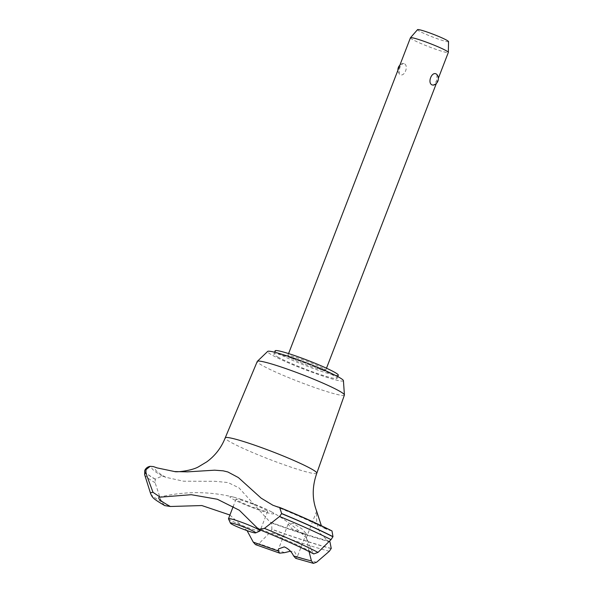 <?xml version="1.0" encoding="UTF-8"?>
<svg xmlns="http://www.w3.org/2000/svg" width="593" height="593" viewBox="0 0 593 593"><rect width="100%" height="100%" fill="white"/><g stroke="black" fill="none" stroke-linecap="round" stroke-linejoin="round"><path stroke-width="0.44" stroke-dasharray="2.96 2.22" d="M278.599 357.453A33.853 2.832 21.1 0 1 273.914 353.969A33.853 2.832 21.1 0 1 297.375 360.114A33.853 2.832 21.1 0 1 332.399 374.865A33.853 2.832 21.1 0 1 337.083 378.349A33.853 2.832 21.1 0 1 313.623 372.204A33.853 2.832 21.1 0 1 278.599 357.453M338.299 375.199A33.853 2.832 21.1 0 1 314.839 369.054A33.853 2.832 21.1 0 1 279.814 354.303A33.853 2.832 21.1 0 1 275.13 350.819M344.4 395.064A46.699 3.906 21.1 0 1 312.088 386.614A46.699 3.906 21.1 0 1 263.722 366.259A46.699 3.906 21.1 0 1 257.266 361.441M343.421 380.647A40.628 3.402 21.1 0 1 315.965 373.664A40.628 3.402 21.1 0 1 273.217 355.711A40.628 3.402 21.1 0 1 267.673 351.419M316.81 473.214A49.093 4.107 21.1 0 1 295.055 468.492A49.093 4.107 21.1 0 1 232.004 442.919A49.093 4.107 21.1 0 1 225.207 437.871M331.991 530.943L331.576 530.787A106.644 8.925 -158.9 0 0 329.374 530.216L325.32 528.697L321.347 525.709M331.198 548.569A112.403 9.406 21.1 0 1 304.661 540.653A112.403 9.406 21.1 0 1 271.876 529.371L271.661 522.989A106.644 8.925 -158.9 0 0 269.993 522.04L238.942 487.824L228.038 482.554L214.844 481.286L183.496 481.205L165.788 477.283A106.644 8.925 -158.9 0 0 162.23 475.994L155.262 479.144L155.114 482.724L161.4 501.715L164.75 505.599M331.25 548.443A112.403 9.406 21.1 0 1 304.713 540.527A112.403 9.406 21.1 0 1 271.928 529.245M295.714 558.332L297.293 556.708L294.439 551.572L290.429 551.208M255.501 544.611L258.985 543.618L270.245 532.166L271.876 529.371M301.659 532.87L306.247 533.618L302.23 529.097L293.276 523.449L288.116 524.19L291.964 528.815L301.659 532.87M322.859 368.231A20.31 1.697 -158.9 0 0 301.837 359.388A20.31 1.697 -158.9 0 0 287.761 355.696A20.31 1.697 -158.9 0 0 290.57 357.787A20.31 1.697 -158.9 0 0 311.592 366.637A20.31 1.697 -158.9 0 0 325.668 370.321A20.31 1.697 -158.9 0 0 322.859 368.231M410.43 37.796A20.31 1.697 -158.9 0 0 413.239 39.887A20.31 1.697 -158.9 0 0 434.254 48.737A20.31 1.697 -158.9 0 0 448.33 52.421M404.085 63.607L402.736 63.444L399.682 67.646L399.208 73.917L399.882 74.51C404.508 77.498 409.148 65.467 404.085 63.607M448.538 41.606A16.619 1.394 21.1 0 1 437.241 38.715A16.619 1.394 21.1 0 1 419.822 31.399A16.619 1.394 21.1 0 1 417.546 29.65M259.979 530.98A16.93 1.416 21.1 0 1 247.704 527.585A16.93 1.416 21.1 0 1 230.84 520.439A16.93 1.416 21.1 0 1 228.505 518.831M437.048 74.644L436.567 80.915L433.52 85.118M265.271 509.632A16.93 1.416 21.1 0 1 267.613 511.374A16.93 1.416 21.1 0 1 255.879 508.297A16.93 1.416 21.1 0 1 238.364 500.929A16.93 1.416 21.1 0 1 236.021 499.187A16.93 1.416 21.1 0 1 247.755 502.256A16.93 1.416 21.1 0 1 265.271 509.632M229.914 515.013L247.066 530.624M159.51 497.149A89.55 7.494 21.1 0 1 159.673 497.104A89.55 7.494 21.1 0 1 162.423 497.001M256.176 527.34A89.55 7.494 21.1 0 1 312.652 552.535L313.741 553.936M309.049 551.527L306.588 538.147L312.652 552.535M240.284 499.069A23.542 1.972 21.1 0 1 270.564 511.351A23.542 1.972 21.1 0 1 263.351 511.485A23.542 1.972 21.1 0 1 235.814 500.596A23.542 1.972 21.1 0 1 233.85 497.186A23.542 1.972 21.1 0 1 240.284 499.069M306.21 538.125L316.618 511.151L316.736 523.048L319.968 533.166L327.825 540.749A106.644 8.925 -158.9 0 0 329.122 541.424M155.262 479.144A112.403 9.406 21.1 0 1 144.788 470.412M155.21 479.27A112.403 9.406 21.1 0 1 144.736 470.545M276.79 506.622A103.264 8.643 21.1 0 1 329.374 530.216M165.788 477.283A103.264 8.643 21.1 0 1 157.138 467.907M284.684 552.632A98.749 8.265 21.1 0 1 258.985 543.618M329.308 551.282A111.232 9.31 21.1 0 1 302.904 543.41A111.232 9.31 21.1 0 1 270.245 532.173M316.566 562.253A98.749 8.265 21.1 0 1 297.293 556.708M329.945 541.846A106.985 8.954 21.1 0 1 271.661 522.989M327.825 540.749A103.264 8.643 21.1 0 1 269.993 522.04M162.23 475.994A106.985 8.954 21.1 0 1 153.35 466.58M155.114 482.724A111.232 9.31 21.1 0 1 144.662 474.696M161.4 501.715A98.749 8.265 21.1 0 1 150.659 493.747M279.614 507.43A106.985 8.954 21.1 0 1 331.576 530.787M273.914 353.969L274.589 352.22M325.32 528.697C313.289 522.433 295.922 514.657 273.21 505.377M306.247 533.618L297.093 557.346M287.761 355.696L288.576 353.584M267.613 511.374L260.409 530.031M236.021 499.187L233.271 506.318M402.736 63.444A6.768 6.768 0 0 0 399.875 65.156M397.91 70.241A6.768 6.768 0 0 0 399.208 73.917M325.668 370.321L326.484 368.209M436.374 83.413L438.338 78.32M288.116 524.19L278.584 548.881M233.85 497.186A155.737 155.737 0 0 0 159.673 497.104L159.413 497.149M306.588 538.147A155.737 155.737 0 0 0 270.564 511.351M337.083 378.349L337.765 376.592"/><path stroke-width="0.89" d="M274.589 352.22L275.13 350.819A33.853 2.832 21.1 0 1 298.59 356.964A33.853 2.832 21.1 0 1 333.614 371.715A33.853 2.832 21.1 0 1 338.299 375.199L337.765 376.592M225.214 437.864L257.266 361.441A46.699 3.906 21.1 0 1 257.347 361.322A46.699 3.906 21.1 0 1 290.444 370.225A46.699 3.906 21.1 0 1 337.936 390.268A46.699 3.906 21.1 0 1 344.414 394.916A46.699 3.906 21.1 0 1 344.4 395.064L316.81 473.207A49.093 4.107 21.1 0 1 316.81 473.214A49.093 4.107 21.1 0 0 310.013 468.166A49.093 4.107 21.1 0 0 259.282 446.803A49.093 4.107 21.1 0 0 225.214 437.864A49.093 4.107 21.1 0 0 225.207 437.871C221.337 447.693 215.185 455.691 206.764 461.858L198.922 466.558C192.399 470.679 176.455 472.421 174.587 471.554L187.388 471.865L214.629 470.182L223.168 470.827L227.875 471.976L238.364 477.558L261.15 498.15L272.921 505.258L276.79 506.622A338.559 28.331 -158.9 0 0 279.614 507.43L281.668 513.531L279.585 516.488L264.434 528.385L258.652 529.319L239.313 510.239L217.349 499.254L191.302 494.703L160.199 497.156L153.009 492.331L145.945 473.244L146.011 469.641L150.177 466.328L153.35 466.58A338.559 28.331 -158.9 0 0 157.138 467.907L174.587 471.554M257.347 361.322L267.673 351.419A40.628 3.402 21.1 0 1 296.47 359.165A40.628 3.402 21.1 0 1 337.78 376.607A40.628 3.402 21.1 0 1 343.421 380.647L344.414 394.916M290.429 551.208L284.684 552.632L279.696 553.15L278.213 550.934L278.584 548.888L284.232 546.879C288.413 548.644 291.541 551.653 293.602 555.915L295.714 558.332L313.43 563.35L311.421 560.911L309.049 551.527M432.164 84.955C427.101 83.094 431.741 71.064 436.366 74.051L437.048 74.644A6.768 6.768 0 0 1 433.52 85.125L432.164 84.955M438.338 78.32L448.33 52.421A20.31 1.697 -158.9 0 0 448.345 52.369A20.31 1.697 -158.9 0 0 445.521 50.331A20.31 1.697 -158.9 0 0 424.788 41.584A20.31 1.697 -158.9 0 0 410.46 37.752A20.31 1.697 -158.9 0 0 410.43 37.796L288.576 353.584M410.46 37.752L417.546 29.65A16.619 1.394 21.1 0 1 429.265 32.785A16.619 1.394 21.1 0 1 446.225 39.939A16.619 1.394 21.1 0 1 448.538 41.606L448.345 52.369M253.834 531.424A13.543 1.134 -158.9 0 0 239.313 525.339A13.543 1.134 -158.9 0 0 230.447 523.174A13.543 1.134 -158.9 0 0 232.315 524.457A13.543 1.134 -158.9 0 0 245.806 530.172A13.543 1.134 -158.9 0 0 255.627 532.885A13.543 1.134 -158.9 0 0 253.834 531.424M230.447 523.174L228.505 518.831A16.93 1.416 21.1 0 1 228.498 518.697A16.93 1.416 21.1 0 1 240.224 521.773A16.93 1.416 21.1 0 1 257.74 529.141A16.93 1.416 21.1 0 1 260.082 530.883A16.93 1.416 21.1 0 1 259.979 530.98L255.627 532.885M329.122 541.424A106.644 8.925 -158.9 0 0 329.945 541.846L331.25 548.443L329.308 551.282L316.566 562.253L313.43 563.35M278.213 550.934A89.55 7.494 21.1 0 1 253.241 542.091L255.501 544.611L279.696 553.15M153.009 492.331A98.749 8.265 21.1 0 0 150.659 493.747C152.609 497.675 152.327 498.305 164.75 505.599L170.361 506.496L201.835 505.547L229.914 515.013M247.066 530.624L253.241 542.091M170.361 506.496A89.55 7.494 21.1 0 1 159.51 497.149M311.421 560.911A89.55 7.494 21.1 0 1 293.602 555.915M321.347 525.709L316.625 511.151M258.652 529.319C282.038 538.755 300.399 546.961 313.741 553.936L318.018 552.387L331.02 539.645L332.984 536.65L331.991 530.943C318.471 524.064 301.125 516.266 279.955 507.549M150.659 493.747L144.662 474.696L144.736 470.545A112.403 9.406 21.1 0 1 144.744 470.538L144.788 470.412A112.403 9.406 21.1 0 1 144.796 470.405A112.403 9.406 21.1 0 1 146.011 469.641M144.744 470.538A112.403 9.406 21.1 0 1 145.96 469.767M281.616 513.657A112.403 9.406 21.1 0 1 332.94 536.776M281.668 513.531A112.403 9.406 21.1 0 1 332.984 536.65M144.662 474.696A111.232 9.31 21.1 0 1 145.945 473.244M264.434 528.393A98.749 8.265 21.1 0 1 318.018 552.387M279.585 516.488A111.232 9.31 21.1 0 1 331.02 539.645M260.409 530.031L260.082 530.883M233.271 506.318L228.498 518.697M399.875 65.156A6.768 6.768 0 0 0 397.91 70.241M326.484 368.209L436.374 83.413M316.632 511.144C312.044 499.121 312.103 486.475 316.81 473.214M144.796 470.405C145.863 468.129 147.657 466.773 150.177 466.328M159.413 497.149L160.199 497.156"/></g></svg>
